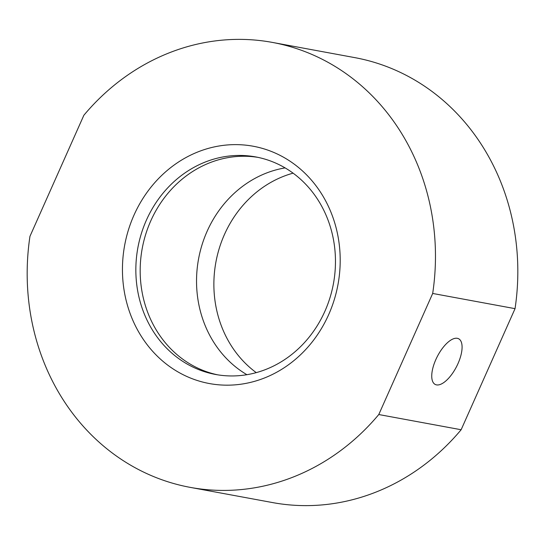 <?xml version="1.0" encoding="UTF-8"?>
<svg xmlns="http://www.w3.org/2000/svg" width="545" height="545" viewBox="0 0 545 545"><rect width="100%" height="100%" fill="white"/><g stroke="black" fill="none" stroke-linecap="round" stroke-linejoin="round"><path stroke-width="0.82" d="M133.975 215.173A120.663 108.448 100.5 0 1 280.082 155.38A120.663 108.448 100.5 0 1 328.669 314.628A120.663 108.448 100.5 0 1 182.561 374.415A120.663 108.448 100.5 0 1 133.975 215.173M324.888 311.284A110.608 99.415 -79.5 0 0 255.734 156.926A110.608 99.415 -79.5 0 0 146.421 220.112A110.608 99.415 -79.5 0 0 215.575 374.469A110.608 99.415 -79.5 0 0 324.888 311.284M457.977 363.638A25.669 10.866 117.1 0 0 458.59 338.738A25.669 10.866 117.1 0 0 435.85 359.557A25.669 10.866 117.1 0 0 435.237 384.457A25.669 10.866 117.1 0 0 457.977 363.638M217.748 374.844A110.608 99.415 100.5 0 1 150.754 220.916A110.608 99.415 100.5 0 1 257.894 157.355M461.138 429.739A226.243 203.346 100.5 0 1 272.609 502.585L190.246 487.38A226.243 203.346 100.5 0 1 29.955 236.339L83.862 115.261A226.243 203.346 100.5 0 1 272.391 42.415A226.243 203.346 100.5 0 1 432.689 293.455L378.782 414.534L461.138 429.739L515.045 308.661L432.689 293.455M378.782 414.534A226.243 203.346 100.5 0 1 190.246 487.38M272.391 42.415L354.754 57.62A226.243 203.346 100.5 0 1 515.045 308.661M256.259 372.637A110.608 99.415 100.5 0 1 215.915 262.056A110.608 99.415 100.5 0 1 293.081 173.167M246.912 374.701A110.608 99.415 100.5 0 1 198.578 258.855A110.608 99.415 100.5 0 1 285.083 167.901"/></g></svg>
